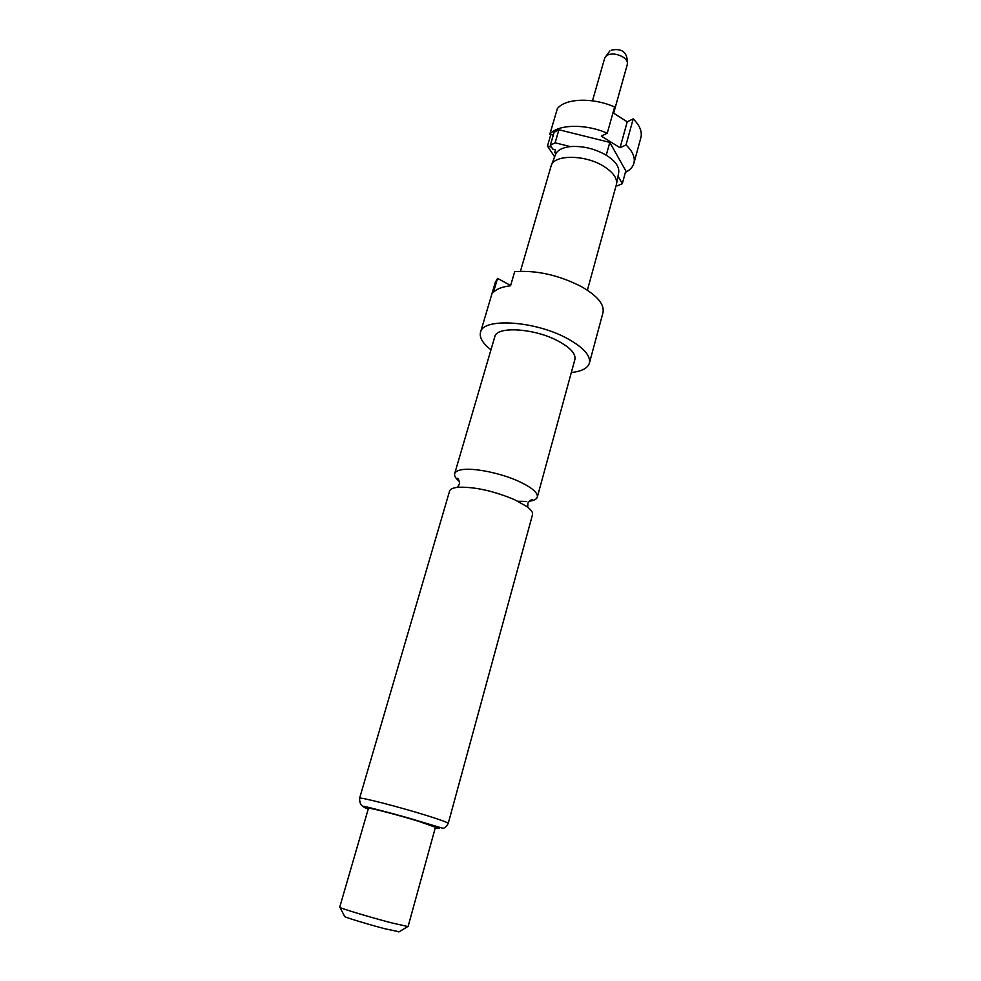 <?xml version="1.0" encoding="UTF-8"?>
<svg xmlns="http://www.w3.org/2000/svg" width="981" height="981" viewBox="0 0 981 981"><rect width="100%" height="100%" fill="white"/><g stroke="black" fill="none" stroke-linecap="round" stroke-linejoin="round"><path stroke-width="1.47" d="M517.919 501.266L526.76 501.438M529.335 501.205L529.863 501.132C534.216 500.469 536.705 499.108 537.33 497.06C538.005 492.818 532.07 487.692 519.513 481.696C501.033 473.001 472.499 467.299 460.972 469.862C457.33 470.598 455.221 471.873 454.669 473.676C454.117 475.834 455.662 478.409 459.304 481.389M587.386 290.204L616.362 184.649L618.668 172.779C619.551 166.978 615.504 161.166 606.516 155.354C594.891 148.671 582.837 145.752 570.341 146.598C562.8 147.469 557.931 149.897 555.736 153.858L551.052 166.169L520.433 271.247M616.485 184.183C617.368 178.284 613.186 172.374 603.916 166.427C585.424 154.532 554.106 154.336 551.199 165.703M454.669 473.676L494.792 336.753C496.46 325.827 534.903 328.243 558.545 341.253C570.501 347.826 575.945 353.883 574.903 359.426L537.33 497.06M490.966 349.788C482.726 343.375 479.243 337.55 480.518 332.301C482.689 317.488 535.185 320.726 567.374 338.555C583.487 347.482 590.82 355.662 589.397 363.117C587.729 368.255 581.708 371.382 571.322 372.535M480.518 332.301L495.38 282.185L497.551 278.408L493.431 292.301C496.656 288.892 502.358 286.722 510.549 285.79L514.682 271.663C536.595 270.082 558.925 275.109 581.684 286.759C597.49 295.955 604.59 304.576 602.996 312.632L589.397 363.117M514.522 499.66L526.834 506.527C531.175 509.74 533.075 512.438 532.524 514.645L448.231 823.39C447.949 822.544 440.776 819.92 426.723 815.518C398.862 806.799 358.372 796.462 359.573 798.301L449.556 491.174C450.083 489.433 452.167 488.244 455.797 487.582L458.654 487.226C475.074 486.821 493.688 490.966 514.522 499.66M339.696 907.241L340.039 907.511C342.357 908.909 370.867 917.443 390.769 922.667L408.071 926.591L435.429 827.277L419.034 821.44C398.016 814.929 367.556 807.056 368.439 808.319L339.696 907.241M344.589 916.34L344.736 916.634C346.685 917.873 369.383 924.727 385.275 928.848L399.144 931.778M510.647 285.471L497.551 278.408M553.272 135.206L549.826 134.25L557.38 108.584C565.314 98.272 592.855 97.266 614.609 106.978L607.264 133.195L601.341 136.101L620.053 147.763L626.025 144.943L633.199 118.86L627.215 121.816L612.99 112.754M616.117 185.544L617.343 185.85L622.31 183.68L625.804 170.866L609.814 142.404L558.925 129.75L554.142 132.239L550.329 145.237L552.732 149.063L555.381 149.799L554.829 152.411L555.736 153.858M625.388 172.386C629.974 170.118 632.819 167.077 633.91 163.263C635.332 157.524 632.708 151.417 626.025 144.943M607.264 133.195C585.338 123.532 557.699 124.268 549.826 134.25M550.844 134.532L547.472 146.034L554.584 156.776M633.91 163.263L640.887 137.598C642.347 131.687 639.784 125.445 633.199 118.86M622.31 183.68L618.018 176.2M570.341 146.598L555.111 142.797L550.329 145.237M555.111 142.797L558.925 129.75M547.472 146.034L551.543 147.175M609.814 142.404L606.246 155.194M627.215 121.816L620.053 147.763M613.652 113.183L627.35 64.292C627.877 61.852 626.491 59.473 623.193 57.168C617.294 53.796 611.911 53.146 607.055 55.23L604.762 57.904L592.487 100.822M368.243 808.969C350.401 802.666 390.315 812.329 421.217 821.894C439.145 827.51 443.829 829.521 435.245 827.927M529.421 501.119L532.487 499.856C533.014 498.103 527.251 502.407 527.864 503.952L527.741 507.202M459.292 481.266L457.33 478.581C457.82 476.815 460.457 483.535 459.12 484.504L457.514 487.336M609.863 50.951L604.762 57.904M448.231 823.39C446.294 827.008 444.332 828.589 442.345 828.136L421.572 821.931C400.947 815.444 368.243 807.216 364.552 806.431C361.327 806.505 359.671 803.782 359.573 798.301M344.736 916.634L340.039 907.511M398.85 931.95L407.642 926.628M627.35 64.292C627.84 52.618 622.494 47.897 611.298 50.154"/></g></svg>
